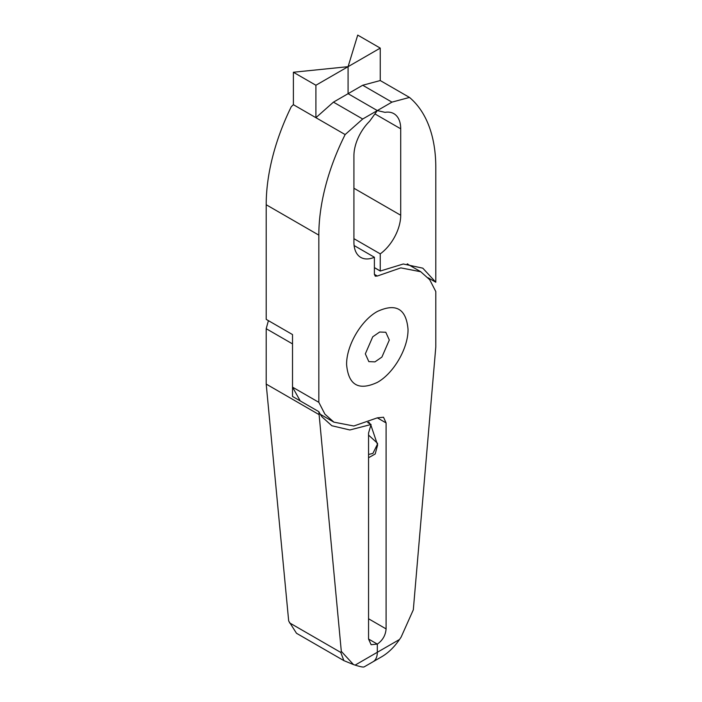 <?xml version="1.0" encoding="UTF-8"?>
<svg xmlns="http://www.w3.org/2000/svg" width="702" height="702" viewBox="0 0 702 702"><rect width="100%" height="100%" fill="white"/><g stroke="black" fill="none" stroke-linecap="round" stroke-linejoin="round"><path stroke-width="1.05" d="M377.316 382.397C358.687 391.032 348.455 385.117 346.612 364.671C346.235 345.937 360.907 320.524 377.316 311.486C395.954 302.852 406.186 308.757 408.02 329.212C408.406 347.946 393.734 373.359 377.316 382.397C393.734 373.359 408.406 347.946 408.02 329.212C406.186 308.757 395.954 302.852 377.316 311.486C360.907 320.524 346.235 345.937 346.612 364.671C348.455 385.117 358.687 391.032 377.316 382.397M365.33 353.861L368.84 361.627L374.982 361.863L381.906 357.072L389.312 340.022L385.793 332.257L379.659 332.02L372.736 336.811L365.33 353.861M354.106 245.533L374.394 257.248L374.394 274.342L375.28 276.184L377.316 276.026L400.816 267.883L420.735 271.735L429.721 279.738L435.802 291.549L435.802 346.937L413.32 609.801L401.132 637.091L399.517 639.478L377.316 652.29A20.674 11.943 60 0 1 373.034 661.758A20.674 11.943 60 0 1 372.929 661.819A20.674 11.943 -120 0 0 373.034 661.758A20.674 11.943 -120 0 0 377.316 652.29L355.124 665.11L353.51 664.592L341.312 651.368L340.786 652.439L343.875 660.626L353.51 664.592M374.394 257.248A33.082 19.103 -60 0 1 360.775 257.406A33.082 19.103 -60 0 1 353.922 242.26L353.922 155.818A33.082 19.103 -60 0 1 369.603 121.27L377.316 110.574L362.697 119.015L345.147 134.573A165.426 95.507 120 0 0 318.831 235.126L318.831 402.325L324.912 414.145L333.898 422.148L353.817 426L377.316 417.848L383.52 417.234L386.091 422.92L386.091 628.895C385.565 635.345 382.643 640.408 377.316 644.094L377.316 652.29L377.316 644.094L368.55 639.022L377.316 644.094L371.112 644.708L368.55 639.022L368.55 433.046L371.068 424.491L349.842 429.975L331.827 425.737L322.174 417.049A90.979 52.527 -60 0 1 318.831 411.653L341.312 651.368M318.831 402.325L292.515 387.135L292.515 334.564L266.198 319.366L266.198 204.738A165.426 95.507 120 0 1 291.269 106.695L293.383 104.686L315.909 117.69L333.45 102.132L348.078 93.691L377.316 110.574L391.944 102.132L409.485 97.429A165.426 95.507 -60 0 1 435.802 167.594L435.802 282.23L428.115 277.79M333.45 102.132L362.697 119.015M315.909 85.249L293.383 72.245L348.078 66.672L315.909 85.249L315.909 117.69L345.147 134.573M368.734 422.104L370.13 423.947M370.814 424.938L377.615 445.033L375.184 454.001L368.55 457.739M377.588 443.971L372.902 453.422L368.55 454.466M377.553 443.313L368.55 435.091M292.515 387.135L300.254 400.93M399.517 639.478C394.217 647.156 388.285 652.913 381.704 656.756L364.162 666.882C363.294 667.339 360.284 666.751 355.124 665.11M381.704 656.756L373.139 661.696M293.383 72.245L293.383 104.686M380.247 48.105L380.247 80.546L362.697 85.249L348.078 93.691L348.078 66.672L380.247 48.105L357.722 35.1L348.078 66.672L348.078 93.691L377.316 110.574L385.038 112.355A33.082 19.103 120 0 1 393.857 113.663A33.082 19.103 120 0 1 400.71 128.808L400.71 215.251A33.082 19.103 120 0 1 380.247 253.87L380.238 271.042L403.281 263.996L422.797 268.164L435.802 282.23M268.41 320.647L266.198 328.694L266.198 384.082L288.68 620.98L296.49 633.274L343.875 660.626M380.247 80.546L409.485 97.429M362.697 85.249L391.944 102.132M353.922 238.671L380.247 253.87M374.394 267.664L380.238 271.042M266.198 328.694L292.515 343.892L292.515 396.463L318.831 411.653M318.831 414.478L266.198 384.082M407.704 263.926L407.976 264.364M367.672 422.525L371.068 424.491M320.612 414.768L321.139 414.785M372.929 661.819L364.162 666.882M266.198 204.738L318.831 235.126M374.394 274.342L377.316 276.026M368.55 618.769L386.091 628.895M386.091 422.92L377.316 417.848M374.912 113.908L400.71 128.808M353.922 188.233L400.71 215.251M374.394 267.585L380.247 270.963M340.786 652.439L289.478 622.823M420.744 271.727L407.195 263.908M333.898 422.156L320.34 414.32"/></g></svg>
